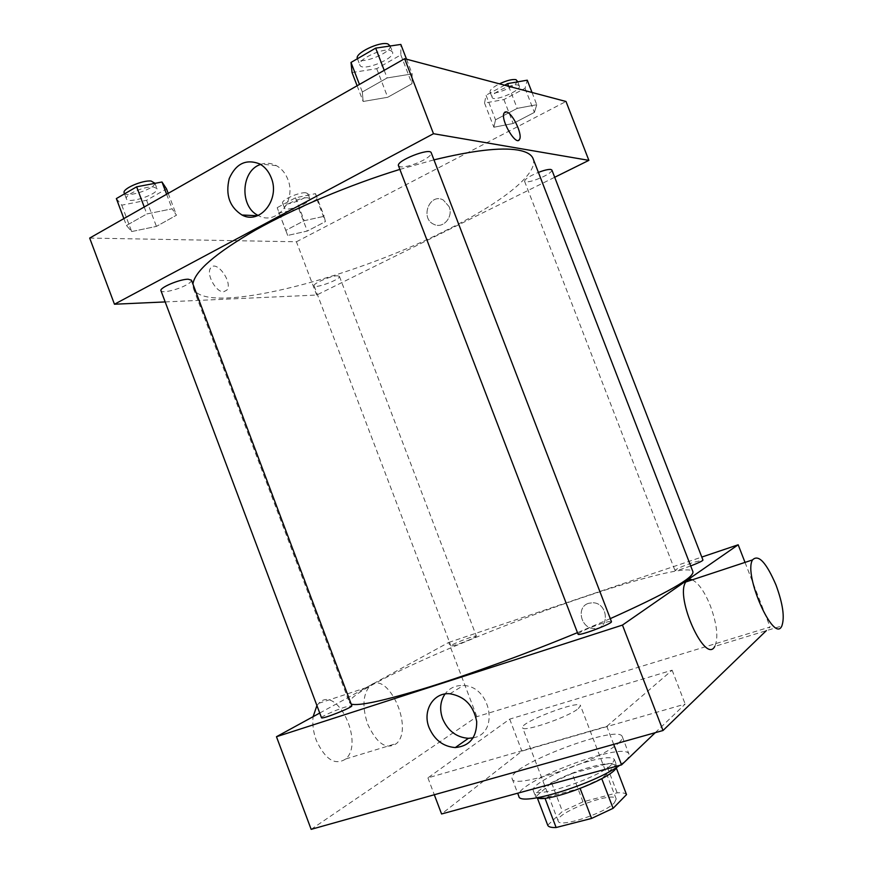 <?xml version="1.0" encoding="UTF-8"?>
<svg xmlns="http://www.w3.org/2000/svg" width="873" height="873" viewBox="0 0 873 873"><rect width="100%" height="100%" fill="white"/><g stroke="black" fill="none" stroke-linecap="round" stroke-linejoin="round"><path stroke-width="0.65" stroke-dasharray="4.37 3.27" d="M578.33 708.592L580.48 705.613C579.465 699.611 519.38 722.56 522.621 727.711C522.578 732.753 568.41 717.082 578.33 708.592M614.385 802.811L616.207 798.948C614.177 790.338 553.962 813.33 558.207 821.1C558.938 828.204 605.175 813.232 614.385 802.811M547.72 825.192L562.43 811.377L582.978 801.84L617.146 792.848C622.242 792.488 625.363 793.066 626.53 794.605M582.978 801.84L572.153 773.467L606.157 764.137L617.146 792.848M616.24 767.76L615.356 765.425L601.748 778.672M615.356 765.425C614.254 764.061 611.187 763.635 606.157 764.137M572.153 773.467L551.561 782.852L562.43 811.377M601.65 778.389L580.076 788.319L544.807 797.791C539.961 798.118 537.222 797.518 536.6 795.99L551.561 782.852M537.179 797.802L535.509 796.416C532.497 790.883 565.06 773.838 591.163 766.909C606.124 762.937 614.625 762.435 616.665 765.425L616.349 767.574M588.991 761.223C562.91 768.218 530.326 785.176 533.283 790.567C533.752 799.504 598.845 777.963 611.82 764.421L614.428 759.586C612.41 756.673 603.93 757.218 588.991 761.223M619.666 765.381L625.679 760.623C628.484 757.917 629.597 755.789 629.018 754.239C625.363 739.889 512.004 783.179 518.846 796.307M618.837 742.803C621.685 740.195 622.831 738.165 622.296 736.725C619.001 723.302 505.696 766.57 512.178 778.771C512.265 790.272 601.475 760.427 618.837 742.803M655.219 732.698L685.174 704.064L521.868 751.096L441.574 813.974M606.8 726.336L672.123 670.191L509.69 719.123L427.923 777.865L606.8 726.336L613.708 744.353M427.923 777.865L434.307 794.757M311.159 829.35L476.865 716.678L770.106 626.989L766.265 630.699M588.588 603.319C575.711 606.921 580.971 629.182 594.535 628.538C610.162 629.237 608.263 602.686 592.647 602.741L588.588 603.319L592.647 602.741C608.252 602.686 610.162 629.237 594.535 628.549C580.96 629.182 575.711 606.921 588.588 603.319M745.018 562.398L770.106 626.989M319.736 713.045L448.667 642.473L476.865 716.678M448.667 642.473L701.794 557.061M578.035 634.147C579.934 631.866 587.529 628.418 600.831 623.791C607.27 621.729 610.805 620.998 611.427 621.598M690.685 565.944C681.507 569.316 676.269 570.811 674.971 570.429C676.379 568.88 682.446 566.217 693.173 562.441L702.961 560.084M474.999 637.159L476.363 636.079C476.44 634.573 449.846 644.82 450.894 645.9C450.599 647.144 469.827 640.182 474.999 637.159M321.493 717.726C320.653 716.82 335.221 710.229 344.791 707.174L351.819 705.711M351.208 704.096L349.538 702.798C345.817 690.739 482.267 630.983 584.877 596.772C643.128 577.053 690.401 565.246 692.911 571.673M610.292 618.641L577.468 632.641M692.234 579.847C698.629 583.099 704.707 591.839 710.458 606.091C717.071 624.468 718.512 637.901 714.791 646.402L781.848 625.941M367.675 724.066C376.809 743.796 386.466 750.256 396.637 743.436C414.653 727.122 386.193 667.518 369.344 686.604C362.797 695.017 362.24 707.501 367.675 724.066M509.69 719.123L521.868 751.096M672.123 670.191L685.174 704.064M473.188 737.816C499.771 733.549 490.822 685.905 463.29 685.512C455.608 685.196 449.519 688.022 445.023 693.98M316.921 705.57L318.776 703.322C336.563 684.181 364.718 742.574 345.763 758.953C335.112 765.839 325.28 759.63 316.277 740.304C313.298 732.12 312.239 724.241 313.123 716.668M533.108 158.722C539.045 174.076 499.356 204.151 444.51 231.149C348.458 279.709 204.664 316.299 193.413 288.439L192.911 284.02M399.867 169.395L433.968 159.868M398.503 165.826L400.631 166.918C406.414 167.07 413.824 164.91 422.881 160.446C428.796 157.238 431.589 154.707 431.262 152.84M337.436 275.781L339.411 276.359C341.147 279.218 314.695 289.105 314.073 285.82C312.512 283.692 331.129 275.672 337.436 275.781M551.9 170.06C552.042 171.479 549.335 173.607 543.781 176.455C533.512 181.126 527.117 182.741 524.575 181.3C524.859 179.096 529.475 176.128 538.401 172.396M191.46 280.168C191.733 281.368 189.867 283.048 185.862 285.209C177.066 289.989 161.516 293.492 160.981 290.753M165.183 301.927L316.67 295.041L554.693 177.274M89.679 238.078L296.427 241.777L316.67 295.041M296.427 241.777L565.999 101.486M449.148 206.694L443.244 199.972C429.56 192.518 419.738 218.436 433.892 224.328C442.971 229.163 453.6 216.995 449.148 206.694L443.244 199.972C429.56 192.518 419.727 218.436 433.892 224.328C442.971 229.163 453.6 216.995 449.137 206.694M126.454 225.474L131.681 231.552L156.42 226.402L176.466 215.205L172.112 208.822L146.839 213.94L126.454 225.474L131.681 231.552L156.42 226.402L176.466 215.205L172.112 208.822L146.839 213.94L126.454 225.474L123.868 218.61M495.526 119.808L493.867 127.24L513.16 123.486L534.396 112.399L536.764 104.727L517.198 108.383L495.526 119.808L493.867 127.24L513.16 123.486L534.396 112.399L536.764 104.727L517.198 108.383L495.526 119.808L486.032 95.222L484.537 103.069L503.907 99.555L525.044 88.293L527.259 80.185M285.82 230.385L287.675 235.448L307.296 231.05L325.389 221.6L324.156 216.308L304.208 220.683L285.82 230.385L287.675 235.448L307.296 231.05L325.389 221.6L324.156 216.308L304.208 220.683L285.82 230.385L277.188 207.665L279.185 213.088L298.872 208.887L316.888 199.273L315.513 193.631L295.5 197.8L277.188 207.665M362.328 91.981L363.135 101.475L387.699 97.285L411.936 83.753L412.176 73.91L387.132 77.948L362.328 91.981L363.135 101.475L387.699 97.285L411.936 83.753L412.176 73.91L387.132 77.948L362.328 91.981L359.436 84.441M223.684 291.757L226.827 290.142C233.277 282.699 216.504 259.336 210.753 267.913C205.657 273.631 216.035 292.717 223.684 291.757L226.827 290.131C233.277 282.699 216.504 259.336 210.753 267.913C205.657 273.631 216.035 292.717 223.684 291.757M518.693 140.237C513.946 143.729 500.491 118.826 504.037 113.01L504.932 112.028M260.601 164.44C265.97 162.564 271.241 162.967 276.414 165.663C281.553 168.533 285.351 173.061 287.784 179.238C296.82 200.506 276.501 225.638 258.834 215.795L258.157 215.445M352.048 72.535L376.721 68.683L400.838 54.89L400.838 44.436M390.373 50.459L392.512 52.02C395.807 58.535 361.771 72.153 359.883 65.082C356.861 59.975 382.407 47.677 390.373 50.459M357.112 85.761L363.135 101.475M376.721 68.683L387.699 97.285M400.838 54.89L411.936 83.753M406.523 59.189L412.176 73.91M384.207 70.331L387.132 77.948M390.024 45.538C393.352 52.151 359.327 65.77 357.395 58.6M116.349 198.586L121.762 205.166L146.588 200.288L166.536 188.884M153.375 186.964L156.922 188.503C159.694 193.817 127.873 204.566 126.41 198.782C124.119 194.963 144.558 185.982 153.375 186.964M121.762 205.166L131.681 231.552M146.588 200.288L156.42 226.402M168.216 193.348L176.466 215.205M166.623 194.253L172.112 208.822M144.231 207.01L146.839 213.94M154.696 182.599C157.5 188.001 125.679 198.738 124.184 192.868M504.627 85.205L486.032 95.222M518.115 85.085L519.326 85.958C521.716 90.399 493.332 102.316 492.143 97.394C489.84 93.793 512.495 83.033 518.115 85.085M484.537 103.069L493.867 127.24M503.907 99.555L513.16 123.486M525.044 88.293L534.396 112.399M532.017 92.473L536.764 104.727M508.643 86.274L517.198 108.383M517.231 80.545C519.642 85.052 491.27 96.99 490.048 91.992C489.786 89.919 492.918 87.202 499.443 83.841M307.743 197.789L309.85 198.706C311.934 202.514 285.515 212.314 284.543 208.101C282.699 205.242 301.207 197.014 307.743 197.789M279.185 213.088L287.675 235.448M298.872 208.887L307.296 231.05M316.888 199.273L325.389 221.6M315.513 193.631L324.156 216.308M295.5 197.8L304.208 220.683M305.834 192.769L307.951 193.708C310.057 197.571 283.638 207.37 282.645 203.093C280.79 200.201 299.275 191.951 305.834 192.769M616.207 798.948L580.48 705.613M558.207 821.1L522.621 727.711M533.283 790.567L535.509 796.416M614.428 759.586L616.665 765.425M512.178 778.771L517.667 793.208M622.296 736.725L629.018 754.239M449.988 693.773L463.29 685.512M345.763 758.953L396.637 743.436M318.776 703.322L369.344 686.604M193.413 288.439L349.538 702.798M314.073 285.82L450.894 645.9M339.411 276.359L476.363 636.079M524.575 181.3L674.971 570.429M276.414 165.663L259.685 163.917M258.834 215.795L257.459 215.729M357.439 58.709L359.883 65.082M390.198 45.996L392.512 52.02M124.544 193.828L126.41 198.782M154.968 183.33L156.922 188.503M490.048 91.992L492.143 97.394M517.733 81.844L519.326 85.958M282.645 203.093L284.543 208.101M307.951 193.708L309.85 198.706"/><path stroke-width="1.31" d="M580.163 788.548L591.578 818.427L556.123 827.517C551.223 827.702 548.43 826.938 547.731 825.236L537.299 797.846L547.731 825.236M616.24 767.76L626.53 794.605L613.097 808.322L591.578 818.427M601.748 778.672L613.097 808.322M616.349 767.574C612.671 778.247 547.033 803.302 537.179 797.802M544.959 798.184L556.123 827.517M517.667 793.208L518.846 796.307C519.239 807.023 593.302 784.62 619.666 765.381M434.307 794.757L441.574 813.974L621.565 764.868L655.219 732.698M613.708 744.353L621.565 764.868M766.265 630.699L663.011 730.505L311.159 829.35L276.468 736.725L319.736 713.045M701.794 557.061L738.176 544.785L745.018 562.398M611.427 621.598C613.152 623.453 577.97 636.679 578.035 634.147L398.503 165.826C395.611 160.981 430.138 147.297 431.262 152.84L611.427 621.598M538.401 172.396C544.141 170.213 548.277 169.231 550.798 169.449L551.9 170.06L702.961 560.084C702.558 560.979 698.465 562.932 690.685 565.944M738.176 544.785L622.46 625.079L276.468 736.725M351.819 705.711C353.325 707.163 321.384 719.832 321.493 717.726L160.981 290.753C159.05 287.883 179.62 279.12 188.132 279.207L191.46 280.168L351.819 705.711M433.968 159.868C472.664 150.483 500.622 147.21 517.842 150.058C526.408 151.564 531.493 154.456 533.108 158.722L692.911 571.673C694.297 577.62 666.754 593.28 610.292 618.641M577.468 632.641C528.274 653.004 471.529 673.738 428.436 687.204C384.524 700.659 358.781 706.29 351.208 704.096M714.791 646.402C705.406 664.975 674.753 597.219 685.763 581.985C687.324 579.465 689.484 578.755 692.234 579.847M622.46 625.079L663.011 730.505M429.09 727.645C422.15 710.764 433.466 692.093 449.988 693.773C464.742 696.381 473.646 705.679 476.713 721.676C476.723 737.521 469.576 746.142 455.28 747.561C443.222 746.611 434.492 739.977 429.09 727.645M445.023 693.98C440.188 701.237 439.392 709.531 442.644 718.839C447.947 730.93 456.546 737.423 468.419 738.318L473.188 737.816M776.053 585.139C766.254 562.365 758.397 553.962 752.515 559.92C743.207 574.86 774.198 644.372 781.848 625.941C784.838 617.506 782.906 603.898 776.053 585.139M313.123 716.668L316.921 705.57M192.911 284.02C194.755 271.187 215.533 253.257 255.243 230.199C294.496 208.09 349.495 184.88 399.867 169.395M554.693 177.274L588.871 160.359L433.488 133.711L114.461 304.23L165.183 301.927M114.461 304.23L89.679 238.078L404.636 58.698L565.999 101.486L588.871 160.359M404.636 58.698L433.488 133.711M271.23 177.754C280.419 199.426 259.87 225.038 241.974 215.009C229.555 206.999 225.31 194.843 229.239 178.539C235.961 163.557 246.11 158.679 259.685 163.917C264.901 166.841 268.742 171.446 271.23 177.754M506.373 111.886C512.298 112.639 522.709 134.235 519.588 139.254C516.5 147.242 500.12 119.754 504.048 113.01L506.373 111.886M504.932 112.028L506.362 111.886C512.298 112.639 522.709 134.246 519.588 139.265L518.693 140.237M258.157 215.445C239.366 206.694 240.959 170.497 260.601 164.44M406.523 59.189L400.838 44.436L375.685 48.124L351.011 62.441L352.048 72.535L357.112 85.761M375.685 48.124L384.207 70.331M351.011 62.441L359.436 84.441M357.439 58.709L357.395 58.6C354.34 53.406 379.864 41.086 387.874 43.945L390.198 45.996M168.216 193.348L166.536 188.884L161.996 181.999L136.635 186.811L116.349 198.586L123.868 218.61M161.996 181.999L166.623 194.253M136.635 186.811L144.231 207.01M124.544 193.828L124.184 192.868C121.871 188.983 142.299 179.991 151.138 181.027L154.968 183.33M532.017 92.473L527.259 80.185L507.617 83.601L504.627 85.205M507.617 83.601L508.643 86.274M499.443 83.841C506.776 80.447 512.298 79.061 516.008 79.65L517.733 81.844M455.28 747.561L468.419 738.318M752.515 559.92L685.763 581.985M257.459 215.729L241.974 215.009"/></g></svg>
